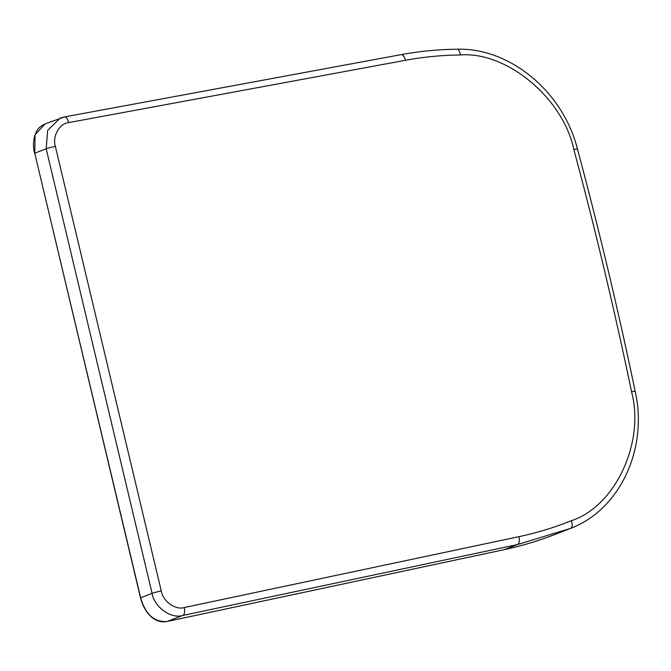 <?xml version="1.0" encoding="UTF-8"?>
<svg xmlns="http://www.w3.org/2000/svg" width="671" height="671" viewBox="0 0 671 671"><rect width="100%" height="100%" fill="white"/><g stroke="black" fill="none" stroke-linecap="round" stroke-linejoin="round"><path stroke-width="1.01" d="M55.358 146.387L161.275 590.966C162.843 601.191 175.542 610.367 184.215 607.557L518.901 536.674C536.834 532.875 554.288 527.557 571.247 520.721C615.139 506.613 645.125 442.466 631.554 391.705C614.619 310.514 595.387 229.784 573.856 149.507C563.103 98.184 506.647 51.189 460.289 54.972C441.753 55.181 423.46 56.96 405.41 60.298L68.685 122.6C59.509 123.33 52.137 136.49 55.358 146.387A6.936 0.486 -13.4 0 0 46.182 148.777L34.598 153.273C32.661 145.724 33.223 138.587 36.284 131.86C37.626 128.673 40.537 126.039 45.016 123.976L35.102 134.787L34.733 153.198L140.65 597.777C145.439 614.326 154.179 622.243 166.869 621.531L504.349 549.624L517.442 544.575L182.487 615.508C170.904 619.073 154.196 606.894 152.091 593.357L46.182 148.777L47.666 130.35L60.205 118.121L64.013 117.039M571.247 520.721A6.936 3.347 -111.9 0 1 570.702 528.337A6.936 3.347 -111.9 0 0 570.702 528.337L517.442 544.575A6.936 3.321 -102 0 0 518.901 536.674M184.215 607.557A6.936 3.321 -102 0 1 182.755 615.458L167.113 621.489A1.384 0.906 79.2 0 1 167.037 621.505A1.384 0.906 79.2 0 1 166.962 621.522M34.758 153.282L140.507 597.853L152.091 593.357A6.936 0.486 -13.4 0 1 161.275 590.966M504.257 549.65A1.384 0.637 -102.1 0 0 504.298 549.641A1.384 0.637 -102.1 0 0 504.349 549.624A415.55 368.371 68.9 0 0 553.751 534.921L570.702 528.337C619.887 509.666 648.194 448.824 635.211 391.47C618.243 310.153 598.985 229.297 577.421 148.895C563.112 91.885 510.077 47.607 457.077 49.226C438.146 49.436 419.459 51.248 401.015 54.661A6.936 3.305 -100.5 0 1 405.41 60.298M631.554 391.705A6.936 0.587 -11.8 0 1 635.211 391.47M573.856 149.507L577.421 148.895M460.289 54.972A6.936 3.187 -90.6 0 0 457.077 49.226M68.685 122.6A6.936 3.305 -100.5 0 0 64.29 116.964L401.015 54.661M45.016 123.976L64.29 116.964M140.507 597.853C144.735 613.395 154.699 623.745 167.037 621.505L504.298 549.641C521.191 546.026 537.672 541.12 553.751 534.921"/></g></svg>
